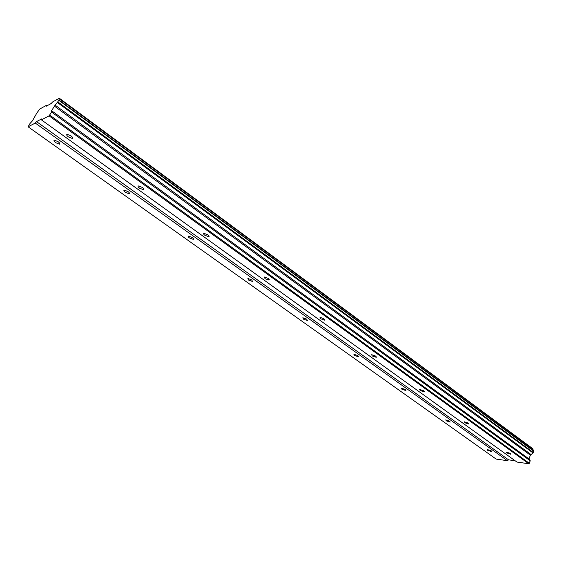 <?xml version="1.0" encoding="UTF-8"?>
<svg xmlns="http://www.w3.org/2000/svg" width="562" height="562" viewBox="0 0 562 562"><rect width="100%" height="100%" fill="white"/><g stroke="black" fill="none" stroke-linecap="round" stroke-linejoin="round"><path stroke-width="0.84" d="M506.643 452.888L510.703 454.194L510.289 453.372L506.222 452.066L506.643 452.888M68.487 136.952L72.28 138.47C73.186 138.133 72.751 137.254 70.96 135.835L67.159 134.318C66.246 134.655 66.688 135.54 68.487 136.952M139.58 188.214L143.422 189.682C144.223 189.38 143.858 188.628 142.334 187.427L138.491 185.952C137.683 186.261 138.048 187.013 139.58 188.214M204.863 235.288L208.755 236.721C209.45 236.44 209.148 235.794 207.849 234.775L203.957 233.342C203.254 233.623 203.556 234.27 204.863 235.288M265.032 278.675L268.966 280.066L268.193 278.394L264.252 276.996L265.032 278.675M320.649 318.773L324.625 320.143L323.958 318.696L319.982 317.326L320.649 318.773M372.227 355.964L376.231 357.306L375.648 356.062L371.637 354.713L372.227 355.964M420.179 390.541L424.212 391.869L423.692 390.787L419.652 389.452L420.179 390.541M464.879 422.772L468.926 424.085L468.462 423.144L464.409 421.83L464.879 422.772M36.137 114.304L32.385 120.921L30.025 123.471L28.1 126.801L35.273 123.057L36.516 121.61L41.63 118.933L41.405 119.861L49.07 115.863L528.758 463.748L516.942 462.055L41.405 119.861M487.711 450.338L491.631 451.616L491.195 450.808L487.275 449.53L487.711 450.338M55.729 142.699L59.417 144.174C60.26 143.858 59.811 143.015 58.069 141.652L54.374 140.17C53.523 140.493 53.98 141.343 55.729 142.699M125.375 192.302L129.098 193.728C129.85 193.44 129.478 192.71 127.974 191.551L124.251 190.118C123.492 190.413 123.872 191.136 125.375 192.302M189.478 237.951L193.244 239.349C193.904 239.082 193.588 238.457 192.302 237.466L188.537 236.068C187.877 236.335 188.193 236.967 189.478 237.951M248.685 280.115L252.493 281.478L251.685 279.855L247.877 278.485L248.685 280.115M303.536 319.174L307.372 320.509L306.676 319.104L302.834 317.762L303.536 319.174M354.482 355.458L358.352 356.779L357.741 355.556L353.87 354.236L354.482 355.458M401.935 389.255L405.834 390.555L405.293 389.494L401.394 388.187L401.935 389.255M446.249 420.812L450.162 422.097L449.677 421.17L445.757 419.884L446.249 420.812M49.07 115.863L51.592 112.091L51.592 110.728L54.437 106.148L58.87 100.366L59.34 98.252L532.839 448.722L533.219 450.464M58.954 100.001L533.717 450.829L533.408 452.572L530.395 455.178L528.982 458.922L51.592 110.728M528.758 463.748L530.282 460.847L528.982 458.922M28.1 126.801L496.127 459.077L507.395 460.692L508.554 459.828L515.15 460.77M49.716 115.112L529.355 463.313M59.34 98.252L52.533 101.996L51.268 103.471L46.063 106.323L46.281 105.438L39.874 108.958L35.954 114.17M46.878 105.874L46.281 105.438M59.235 98.729L533.078 449.298M531.076 454.588L55.216 105.199M57.415 102.523L533.001 452.923M54.437 106.148L530.395 455.178M530.282 460.847L51.592 112.091M508.554 459.828L36.516 121.61M35.273 123.057L507.395 460.692M533.9 451.265L58.87 100.366M57.886 101.954L533.408 452.572M72.28 138.47L72.723 137.746M143.422 189.682L143.809 189.001M208.755 236.721L209.085 236.089M268.966 280.066L269.247 279.504M324.625 320.143L324.864 319.645M376.231 357.306L376.428 356.87M424.212 391.869L424.373 391.489M59.417 144.174L59.818 143.521M129.098 193.728L129.45 193.11M193.244 239.349L193.553 238.773M252.493 281.478L252.752 280.958M307.372 320.509L307.597 320.052M358.352 356.779L358.542 356.371M405.834 390.555L405.989 390.204"/></g></svg>
